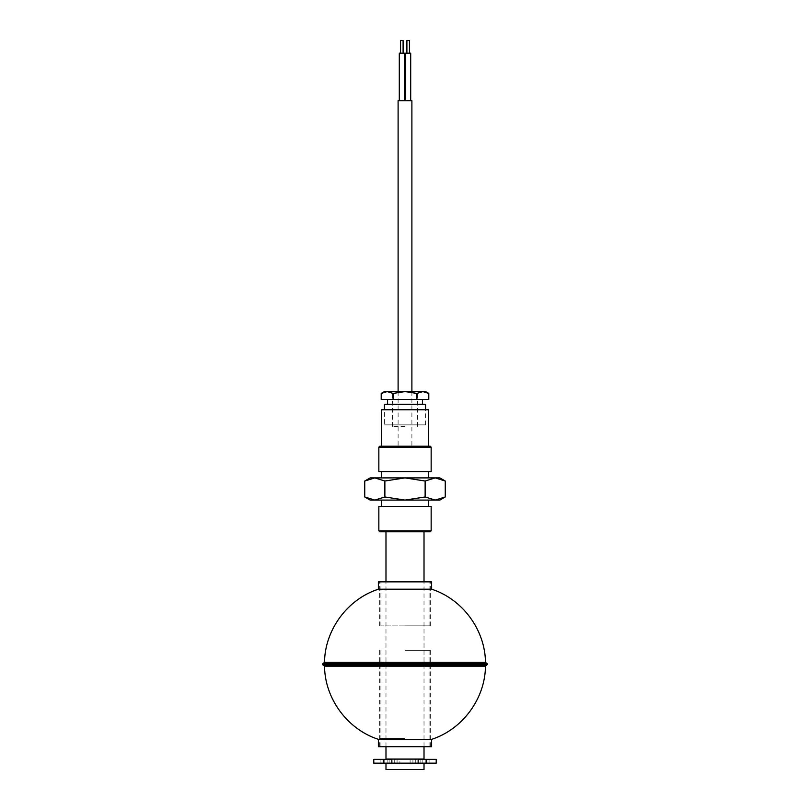 <?xml version="1.0" encoding="UTF-8"?>
<svg xmlns="http://www.w3.org/2000/svg" width="810" height="810" viewBox="0 0 810 810"><rect width="100%" height="100%" fill="white"/><g stroke="black" fill="none" stroke-linecap="round" stroke-linejoin="round"><path stroke-width="0.61" stroke-dasharray="4.05 3.04" d="M430.201 446.209L379.799 446.209M405 446.209C428.409 446.209 428.409 446.209 405 446.209C381.591 446.209 381.591 446.209 405 446.209M431.153 471.562L378.847 471.562M378.847 447.15L431.153 447.15M424.015 746.678L424.015 581.863M385.985 531.785L424.015 531.785L385.985 531.785M385.985 746.678L385.985 581.863M420.846 763.162L389.154 763.162L420.846 763.162L420.846 759.355M389.154 759.041L420.846 759.041L389.154 759.041M389.154 763.162L389.154 759.355M385.985 763.162L429.087 763.162L385.985 763.162M381.702 506.422L428.298 506.422L381.702 506.422M381.702 500.084L428.298 500.084L381.702 500.084M439.86 477.9L435.193 477.9L445.257 481.018M381.702 477.9L428.298 477.9L381.702 477.9M381.702 471.562L428.298 471.562L381.702 471.562M439.86 500.084L370.14 500.084M445.257 496.975L435.193 500.084L425.128 496.975L405 500.084L384.871 496.975L374.807 500.084L364.743 496.975M364.743 481.018L374.807 477.9L370.14 477.9M405 477.9L374.807 477.9L384.871 481.018L405 477.9L425.128 481.018L435.193 477.9L405 477.9M425.128 496.975L425.128 481.018M384.871 496.975L384.871 481.018M431.153 506.422L378.847 506.422M431.153 530.833L378.847 530.833M424.015 769.5L385.985 769.5M424.015 759.041L385.985 759.041M379.799 531.785L430.201 531.785M436.215 759.355L373.785 759.355M436.215 763.162L373.785 763.162M391.848 763.162L391.848 759.355L380.913 759.355L380.913 763.162M380.913 759.355L399.897 759.355L399.897 763.162M399.897 759.355L429.087 759.355L422.152 759.355L422.152 763.162M426.992 759.355L426.992 763.162M429.057 759.355L429.057 763.162M410.103 759.355L410.103 763.162M380.953 759.355L380.953 763.162M382.968 759.355L382.968 763.162M387.879 759.355L387.879 763.162M422.152 759.355L418.152 759.355L418.152 763.162M431.629 589.194L378.371 589.194M431.629 581.863L378.371 581.863M323.878 663.005L379.677 663.005M486.456 663.005L323.544 663.005M486.456 665.537L379.677 665.537M431.629 739.348L378.371 739.348M431.629 746.678L378.371 746.678M405 738.426L379.647 738.426L405 738.426M486.121 665.537L323.544 665.537M405 663.005L486.121 663.005L405 663.005M405 581.863L430.353 581.863L405 581.863M405 625.877L380.913 625.877L405 625.877M405 625.846L430.323 625.846L405 625.846M405 746.678L430.323 746.678L405 746.678M405 650.4L430.323 650.4L405 650.4M409.435 40.5L406.903 40.5M409.435 53.177L406.903 53.177L409.435 53.177M410.7 53.177L405.638 53.177M410.7 100.724L405.638 100.724L410.7 100.724M404.362 53.177L399.3 53.177M404.362 100.724L399.3 100.724L404.362 100.724M403.096 40.5L400.565 40.5M403.096 53.177L400.565 53.177L403.096 53.177M411.895 100.724L398.105 100.724M411.895 391.594L411.895 446.209L398.105 446.209L411.895 446.209M398.105 391.594L398.105 446.209M381.54 446.209L428.46 446.209L381.54 446.209M428.46 409.759L381.54 409.759M384.396 409.759L425.604 409.759L384.396 409.759L384.416 424.875L425.584 424.875L384.416 424.875M425.584 404.271L384.416 404.271M405 399.512L422.435 399.512L405 399.512M381.206 393.437L387.16 391.594L393.103 393.437L405 391.594L384.396 391.594M405 426.455L392.475 426.455L405 426.455M405 391.594L416.897 393.437L422.84 391.594L405 391.594M425.604 391.594L422.84 391.594L428.794 393.437M428.794 399.512L393.103 399.512L393.103 393.437M393.103 399.512L381.206 399.512M416.897 399.512L416.897 393.437M394.257 759.355L394.257 763.162M415.743 759.355L415.743 763.162M412.938 759.355L412.938 763.162M397.062 759.355L397.062 763.162M485.484 662.388L324.516 662.388M487.407 663.957L322.593 663.957M487.407 664.585L322.593 664.585M485.484 666.154L324.516 666.154M429.087 759.355L429.087 763.162M379.647 746.678L379.647 738.426M430.353 746.678L430.353 738.426M380.913 625.877L380.913 581.863M430.323 625.846L430.323 581.863M379.677 625.846L379.677 581.863M429.087 625.877L429.087 581.863M430.323 746.678L430.323 650.4M380.913 746.678L380.913 650.369M429.087 746.678L429.087 650.369M379.677 746.678L379.677 650.4M425.584 424.875L425.584 409.759M392.475 426.455L392.475 391.594M417.525 426.455L417.525 391.594"/><path stroke-width="1.21" d="M379.799 446.209L430.201 446.209L431.153 447.15L378.847 447.15L379.799 446.209M378.847 447.15L378.847 471.562L431.153 471.562L431.153 447.15M431.153 530.833L430.201 531.785L379.799 531.785L378.847 530.833L431.153 530.833L431.153 506.422L378.847 506.422L378.847 530.833M385.985 746.678L385.985 759.041L424.015 759.041L424.015 746.678M424.015 581.863L424.015 531.785M385.985 581.863L385.985 531.785M385.985 763.162L385.985 769.5L424.015 769.5L424.015 763.162M383.879 759.355L383.879 763.162L373.785 763.162L373.785 759.355L391.848 759.355L391.848 763.162L436.215 763.162L436.215 759.355L426.121 759.355L426.121 763.162M428.298 506.422L428.298 500.084M381.702 506.422L381.702 500.084M439.86 477.9L445.257 481.018L435.193 477.9L439.86 477.9M428.298 477.9L428.298 471.562M381.702 477.9L381.702 471.562M384.871 496.975L405 500.084L370.14 500.084L364.743 496.975L374.807 500.084L384.871 496.975L384.871 481.018L374.807 477.9L364.743 481.018L364.743 496.975M445.257 496.975L435.193 500.084L425.128 496.975L405 500.084L439.86 500.084L445.257 496.975L445.257 481.018M364.743 481.018L370.14 477.9L405 477.9L384.871 481.018M405 477.9L435.193 477.9L425.128 481.018L405 477.9M425.128 496.975L425.128 481.018M418.152 763.162L418.152 759.355L426.121 759.355M383.879 763.162L391.848 763.162M405 589.194L431.629 589.194L431.629 581.863L378.371 581.863L378.371 589.194L405 589.194M379.677 663.005L323.878 663.005L324.516 662.388L485.484 662.388C485.16 629.876 462.571 599.177 431.629 589.194M405 663.005L486.456 663.005L487.407 663.957L322.593 663.957L323.544 663.005L405 663.005M379.677 665.537L486.456 665.537L487.407 663.957M431.629 739.348L431.629 746.678L378.371 746.678L378.371 739.348L431.629 739.348C462.561 729.365 485.16 698.676 485.484 666.154L486.121 665.537L323.544 665.537L322.593 664.585L487.407 664.585M406.903 53.177L406.903 40.5L409.435 40.5L409.435 53.177M405.638 100.724L405.638 53.177L410.7 53.177L410.7 100.724M399.3 100.724L399.3 53.177L404.362 53.177L404.362 100.724M400.565 53.177L400.565 40.5L403.096 40.5L403.096 53.177M398.105 391.594L398.105 100.724L411.895 100.724L411.895 391.594M428.46 446.209L428.46 409.759L381.54 409.759L381.54 446.209M384.416 409.759L384.416 404.271L425.584 404.271L425.584 409.759M381.206 393.437L384.396 391.594L387.16 391.594L381.206 393.437L381.206 399.512L393.103 399.512L393.103 393.437L387.16 391.594L422.84 391.594L416.897 393.437L405 391.594L393.103 393.437M422.84 391.594L425.604 391.594L428.794 393.437L422.84 391.594M393.103 399.512L428.794 399.512L428.794 393.437M416.897 399.512L416.897 393.437M378.371 739.348C347.439 729.365 324.84 698.676 324.516 666.154L485.484 666.154M324.516 666.154L323.878 665.537M322.593 664.585L322.593 663.957M485.484 662.388L486.121 663.005M324.516 662.388C324.84 629.876 347.429 599.177 378.371 589.194M422.435 404.271L422.435 399.512M387.565 404.271L387.565 399.512"/></g></svg>
